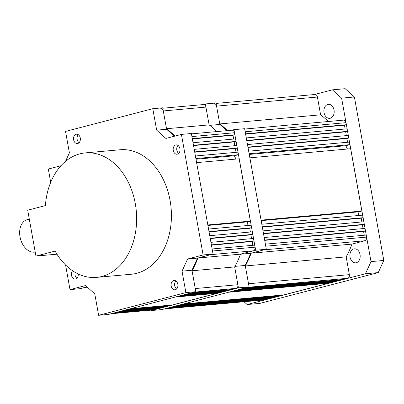 <?xml version="1.0" encoding="UTF-8"?>
<svg xmlns="http://www.w3.org/2000/svg" width="404" height="404" viewBox="0 0 404 404"><rect width="100%" height="100%" fill="white"/><g stroke="black" fill="none" stroke-linecap="round" stroke-linejoin="round"><path stroke-width="0.61" d="M160.807 108.413A3.126 2.278 84.8 0 1 163.307 110.948L166.509 128.735L209.115 124.887L205.348 103.954L202.793 104.621M162.817 108.232L203.414 104.565A3.126 2.278 84.8 0 1 205.914 107.1L209.115 124.887A94.97 69.23 -95.2 0 1 216.837 131.573M174.907 136.103A94.97 69.23 -95.2 0 0 166.509 128.735M192.284 138.628L234.835 134.784L234.466 132.744A3.126 2.278 -95.2 0 0 231.967 130.209L191.43 133.865M234.835 134.784L232.987 135.269L192.339 138.936M232.987 135.269L233.669 139.062M234.86 145.687L234.179 141.91L236.032 141.425L235.572 138.89L193.026 142.733M236.032 141.425L193.481 145.268M234.179 141.91L193.536 145.576M236.057 152.328L235.375 148.551L237.224 148.066L236.764 145.516L194.218 149.354M237.224 148.066L194.678 151.909M235.375 148.551L194.733 152.217M195.869 158.55L238.421 154.707L237.961 152.156L195.41 155.994M238.421 154.707L234.335 155.772L195.991 159.232M234.335 155.772L235.961 159.085M207.818 224.957L250.369 221.119L239.153 158.797L196.607 162.635M250.369 221.119L247.41 221.887L207.909 225.452M247.081 225.568L247.41 221.887M209.014 231.598L251.566 227.76L251.106 225.205L208.555 229.048M251.566 227.76L249.712 228.24L209.07 231.911M249.712 228.24L250.394 232.017M210.262 238.552L250.909 234.881L252.758 234.401L252.298 231.846L209.747 235.689M252.758 234.401L210.206 238.239M250.909 234.881L251.591 238.658M211.398 244.859L253.949 241.021L253.495 238.486L210.944 242.329M253.949 241.021L252.101 241.501L211.454 245.172M252.783 245.299L252.101 241.501M192.607 292.541L236.209 288.355A3.126 2.278 -95.2 0 0 237.875 284.714L234.673 266.923A94.97 69.23 -95.2 0 0 240.516 254.161L253.389 250.813A3.126 2.278 84.8 0 0 255.055 247.172L254.687 245.127L212.14 248.97M253.389 250.813L210.782 254.661L197.904 258.01L240.516 254.161L255.666 250.222L233.972 129.664L231.83 130.219M151.101 310.131L151.177 310.56L238.441 287.855L234.673 266.923L192.067 270.771A94.97 69.23 -95.2 0 0 197.904 258.01M237.875 284.714L195.263 288.557L192.067 270.771M231.664 289.017L231.755 289.511L189.633 293.314M231.755 289.511L229.921 289.991L187.799 293.794M226.871 290.264L226.962 290.759L184.84 294.561M226.962 290.759L225.114 291.239L182.992 295.041M222.069 291.516L222.155 292.011L180.032 295.814M222.155 292.011L220.306 292.491L178.184 296.294M217.261 292.769L217.347 293.264L175.23 297.066M217.347 293.264L172.24 305L130.118 308.802M125.311 310.05L167.433 306.247L169.281 305.767L127.159 309.57M169.281 305.767L169.195 305.272M164.388 306.525L164.473 307.02L122.356 310.822M164.473 307.02L162.625 307.5L120.503 311.302M159.58 307.772L159.671 308.267L117.549 312.07M159.671 308.267L157.833 308.747L115.711 312.55M111.13 313.741L153.111 309.954A3.126 2.278 84.8 0 0 153.384 309.903L154.863 309.52L112.741 313.322M154.863 309.52L154.772 309.025M81.951 288.153A3.126 2.278 -95.2 0 0 82.224 288.108L86.991 286.865L79.947 288.698L70.003 289.597L85.532 285.557L94.768 293.849L98.627 315.307L108.57 314.408L195.829 291.703L191.971 270.246L182.027 271.145L187.587 259.004L203.116 254.964L213.054 254.066L191.365 133.507L181.421 134.406L203.116 254.964M173.664 280.533A4.686 3.419 84.8 0 1 174.068 280.462A4.686 3.419 84.8 0 1 177.861 284.542A4.686 3.419 84.8 0 1 175.316 289.729A4.686 3.419 84.8 0 1 174.912 289.799A4.686 3.419 84.8 0 1 171.119 285.719A4.686 3.419 84.8 0 1 173.664 280.533M175.77 144.955A4.686 3.419 84.8 0 1 176.174 144.885A4.686 3.419 84.8 0 1 179.967 148.965A4.686 3.419 84.8 0 1 177.422 154.151A4.686 3.419 84.8 0 1 177.018 154.222A4.686 3.419 84.8 0 1 173.225 150.142A4.686 3.419 84.8 0 1 175.77 144.955M76.109 134.274A4.686 3.419 84.8 0 1 76.513 134.204A4.686 3.419 84.8 0 1 80.31 138.284A4.686 3.419 84.8 0 1 77.765 143.471A4.686 3.419 84.8 0 1 77.356 143.541A4.686 3.419 84.8 0 1 73.563 139.461A4.686 3.419 84.8 0 1 76.109 134.274M78.219 273.973A4.686 3.419 84.8 0 1 75.659 279.048A4.686 3.419 84.8 0 1 75.255 279.119A4.686 3.419 84.8 0 1 71.7 276.109A4.686 3.419 84.8 0 1 72.579 270.751M166.599 129.255L162.741 107.802L152.798 108.701L156.661 130.154L166.599 129.255L174.377 136.239M187.587 259.004L197.526 258.106L213.054 254.066M197.526 258.106L191.971 270.246M152.798 108.701L65.539 131.406L69.397 152.858L65.493 161.388M60.959 165.751L48.313 169.039L50.707 182.35M65.579 264.994L70.003 289.597M182.027 271.145L185.891 292.602L98.627 315.307M181.421 134.406L165.893 138.446L156.661 130.154M185.891 292.602L195.829 291.703M76.967 278.275A4.686 3.419 84.8 0 1 75.139 272.357M79.073 142.693A4.686 3.419 84.8 0 1 78.351 134.729M178.73 153.374A4.686 3.419 84.8 0 1 178.012 145.41M176.624 288.956A4.686 3.419 84.8 0 1 175.907 280.987M35.219 252.03A16.665 11.327 -104.6 0 1 34.32 252.167A16.665 11.327 -104.6 0 1 20.2 237.759A16.665 11.327 -104.6 0 1 27.184 219.69L29.3 219.14M101.944 276.442A62.499 45.556 84.8 0 1 96.536 277.386A62.499 45.556 84.8 0 1 55.126 251.091L35.946 256.08L27.694 210.201L45.41 205.596A62.499 45.556 84.8 0 1 79.886 153.843A62.499 45.556 84.8 0 1 85.3 152.899A62.499 45.556 84.8 0 1 135.87 207.308A62.499 45.556 84.8 0 1 101.944 276.442M96.536 277.386L131.335 274.245A62.499 45.556 -95.2 0 0 136.744 273.301A62.499 45.556 -95.2 0 0 170.665 204.166A62.499 45.556 -95.2 0 0 120.094 149.758L85.3 152.899M56.964 254.182L35.946 256.08M214.069 103.601A3.126 2.278 84.8 0 1 216.569 106.136L219.766 123.927L320.609 114.822L317.408 97.036L216.569 106.136M216.079 103.419L314.908 94.501A3.126 2.278 84.8 0 1 317.408 97.036M227.487 130.613A94.97 69.23 -95.2 0 0 219.766 123.927M328.326 121.508A94.97 69.23 -95.2 0 0 320.609 114.822M245.546 133.82L346.329 124.72L345.96 122.675A3.126 2.278 -95.2 0 0 343.461 120.139L244.688 129.058M346.329 124.72L344.481 125.2L245.602 134.128M344.481 125.2L345.162 128.997M346.354 135.618L345.673 131.84L347.521 131.361L347.066 128.826L246.283 137.926M347.521 131.361L246.743 140.461M345.673 131.84L246.799 140.769M347.546 142.258L346.869 138.481L348.718 138.001L348.258 135.446L247.475 144.546M348.718 138.001L247.935 147.101M346.869 138.481L247.99 147.409M249.132 153.742L349.909 144.642L349.45 142.087L248.672 151.187M349.909 144.642L345.824 145.708L249.253 154.424M345.824 145.708L347.455 149.02M261.08 220.15L361.863 211.05L350.647 148.728L249.864 157.828M361.863 211.05L358.904 211.822L261.171 220.645M358.57 215.504L358.904 211.822M262.277 226.79L363.055 217.69L362.595 215.14L261.817 224.235M363.055 217.69L361.206 218.175L262.332 227.099M361.206 218.175L361.888 221.953M263.524 233.739L362.403 224.816L364.251 224.331L363.792 221.781L263.009 230.876M364.251 224.331L263.469 233.431M362.403 224.816L363.08 228.593M264.66 240.052L365.443 230.957L364.984 228.422L264.206 237.517M365.443 230.957L363.595 231.436L264.716 240.365M364.277 235.234L363.595 231.436M245.869 287.734L347.698 278.29A3.126 2.278 -95.2 0 0 349.364 274.649L346.167 256.858A94.97 69.23 -95.2 0 0 352.005 244.097L364.883 240.749A3.126 2.278 84.8 0 0 366.549 237.103L366.181 235.062L265.398 244.157M364.883 240.749L264.039 249.849L251.167 253.202L352.005 244.097M346.167 256.858L245.324 265.963A94.97 69.23 -95.2 0 0 251.167 253.202M349.364 274.649L248.526 283.749L245.324 265.963M343.158 278.952L343.249 279.447L242.895 288.506M343.249 279.447L341.415 279.927L241.062 288.986M338.365 280.199L338.456 280.694L238.102 289.754M338.456 280.694L336.608 281.174L236.254 290.234M333.558 281.452L333.648 281.947L233.295 291.006M333.648 281.947L331.8 282.426L231.447 291.486M328.755 282.699L328.841 283.194L228.487 292.254M328.841 283.194L283.734 294.93L183.381 303.99M178.573 305.242L278.927 296.183L280.775 295.703L180.421 304.762M280.775 295.703L280.684 295.208M275.876 296.46L275.967 296.95L175.614 306.015M275.967 296.95L274.119 297.435L173.765 306.495M271.074 297.708L271.16 298.202L170.806 307.262M271.16 298.202L269.327 298.682L168.973 307.742M164.388 308.934L264.605 299.884A3.126 2.278 84.8 0 0 264.878 299.839L266.352 299.455L166.004 308.515M266.352 299.455L266.266 298.955M356.288 262.726A7.03 5.126 -95.2 0 0 360.1 254.949A7.03 5.126 -95.2 0 0 354.414 248.829A7.03 5.126 -95.2 0 0 353.803 248.935A7.03 5.126 -95.2 0 0 349.99 256.712A7.03 5.126 -95.2 0 0 355.677 262.832A7.03 5.126 -95.2 0 0 356.288 262.726M330.29 118.241A7.03 5.126 -95.2 0 0 334.103 110.464A7.03 5.126 -95.2 0 0 328.417 104.343A7.03 5.126 -95.2 0 0 327.806 104.449A7.03 5.126 -95.2 0 0 323.993 112.226A7.03 5.126 -95.2 0 0 329.679 118.347A7.03 5.126 -95.2 0 0 330.29 118.241M378.245 272.594L259.924 303.384L247.142 304.535L365.458 273.75L371.018 261.61L383.8 260.454L378.245 272.594L365.458 273.75M314.287 94.556L332.371 89.85L345.152 88.693L354.389 96.99L383.8 260.454M354.389 96.99L341.607 98.142L371.018 261.61M341.607 98.142L332.371 89.85M244.031 301.743L247.142 304.535M205.348 103.954L216.004 102.995L219.862 124.447L209.742 125.361M226.796 130.674L219.862 124.447M255.666 250.222L266.317 249.258L244.627 128.699L233.972 129.664M266.317 249.258L250.788 253.298L240.491 254.227M234.977 266.367L245.233 265.438L250.788 253.298M245.233 265.438L249.091 286.896L238.441 287.855M151.177 310.56L161.832 309.6L249.091 286.896M205.914 107.1L163.307 110.948M234.466 132.744L191.92 136.582M255.055 247.172L212.504 251.01M236.209 288.355L194.087 292.158M153.384 309.903L111.262 313.706M87.814 287.603L82.224 288.108M345.96 122.675L245.178 131.775M366.549 237.103L265.766 246.203M347.698 278.29L247.344 287.35M264.878 299.839L164.524 308.898M87.835 287.623L82.088 288.143"/></g></svg>
